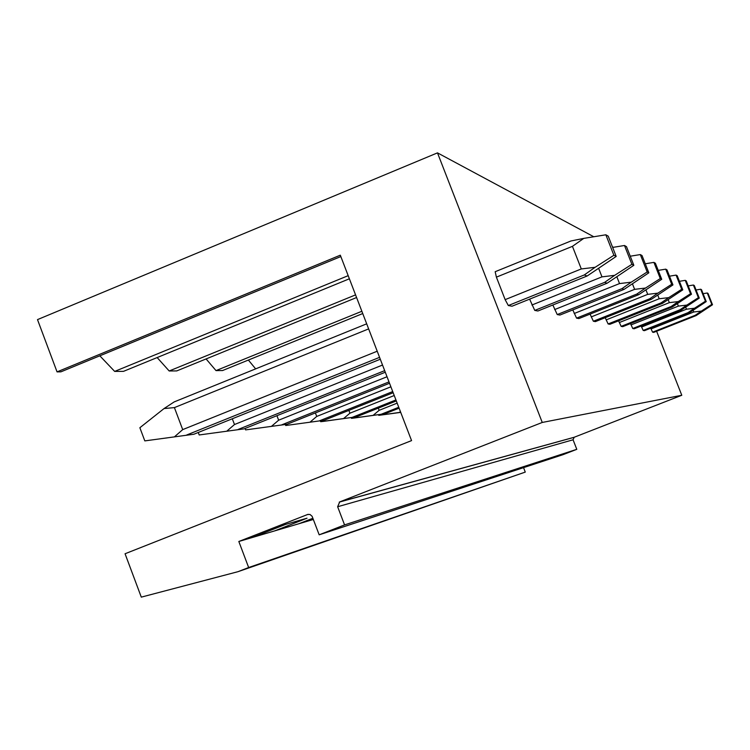 <?xml version="1.0" encoding="UTF-8"?>
<svg xmlns="http://www.w3.org/2000/svg" width="750" height="750" viewBox="0 0 750 750"><rect width="100%" height="100%" fill="white"/><g stroke="black" fill="none" stroke-linecap="round" stroke-linejoin="round"><path stroke-width="1.12" d="M593.784 236.756L437.484 152.869L37.5 319.613L57.047 371.878L60.9 371.841L340.837 256.556M612.384 246.75L613.416 247.294M337.641 506.737L573.075 439.791L574.181 437.259L339.703 501.909L337.641 506.737L344.569 524.906L319.181 534.816L312.113 516.291L309.975 514.444L307.584 514.509L238.828 541.481L248.653 567.525L237.975 571.688L141.291 597.131L125.062 553.753L411.562 440.606L340.312 255.188L57.047 371.878M248.372 360.056L255.647 368.869M206.091 358.941L216.009 370.603L222.553 370.547L362.738 313.556M157.153 357.562L169.181 370.978L176.747 370.912L356.578 297.534M99.825 355.819L114.666 371.409L123.516 371.344L349.378 278.794M248.653 567.525L525.272 472.097L237.975 571.688M523.547 467.644L525.272 472.097M238.828 541.481L313.341 519.469M298.95 523.716L312.881 518.259M251.906 537.619L285.637 524.391L307.031 518.194L274.566 530.925M319.181 534.816L563.184 454.613L576.788 449.325L344.569 524.906M573.075 439.791L576.788 449.325M574.181 437.259L681.788 395.269L542.25 422.456L339.703 501.909M656.606 331.238L681.788 395.269M437.484 152.869L542.25 422.456M508.322 305.531L512.034 306.216L587.156 275.991L584.288 274.95L595.106 267.3L581.297 268.941L572.447 246.337L583.772 238.387L570.975 240.966L495.169 271.716L496.397 277.144L505.144 299.644L508.322 305.531L584.288 274.95M529.622 299.147L534.759 310.416L537.9 310.997L607.087 283.238L604.669 282.356L614.653 275.344L601.978 276.863L598.753 268.641M552.853 304.997L557.231 314.559L559.922 315.056L624.047 289.397L621.975 288.647L631.238 282.178L619.528 283.575L616.941 276.994M572.794 309.909L576.562 318.131L578.888 318.562L638.644 294.703L636.853 294.047L645.497 288.047L634.612 289.35L632.512 284.025M590.081 314.091L593.362 321.234L595.397 321.609L651.337 299.316L649.781 298.744L657.872 293.147L647.709 294.366L646.003 290.025M605.231 317.691L608.109 323.953L609.9 324.291L662.484 303.366L661.106 302.869L668.728 297.619L659.194 298.762L657.797 295.209M618.6 320.831L621.15 326.363L622.744 326.663L672.356 306.947L671.128 306.506L678.319 301.566L669.338 302.644L668.194 299.738M630.497 323.578L632.766 328.509L634.191 328.772L681.141 310.144L680.053 309.75L686.859 305.081L678.375 306.103L677.428 303.712M641.147 326.016L643.181 330.431L644.466 330.666L689.025 313.012L688.041 312.647L694.509 308.241L686.466 309.206L685.697 307.238M650.728 328.181L652.575 332.166L653.728 332.381L696.131 315.591L695.25 315.272L701.4 311.072L693.759 312L693.131 310.387M348.178 275.663L114.666 371.409M355.566 294.881L169.181 370.978M361.866 311.269L216.009 370.603M144.816 440.897L193.866 434.241L144.816 440.897L139.866 427.725L164.062 408.553L174.178 401.916L366.684 323.831M174.656 436.659L182.7 429.619L174.403 407.606L164.062 408.553M186.666 435.009L379.575 357.356M193.866 434.241L380.287 359.231M174.403 407.606L368.634 328.903M496.397 277.144L572.447 246.337M182.7 429.619L377.213 351.216M505.144 299.644L581.297 268.941M605.85 234.797L608.222 236.156L616.191 256.434L613.894 255.281L605.85 234.797L583.772 238.387M613.894 255.281L595.106 267.3M587.156 275.991L616.191 256.434M199.191 434.962L244.116 428.859L199.191 434.962L198.253 432.478M226.978 431.016L234.488 424.528L232.303 418.772M238.003 429.506L384.675 370.65M534.759 310.416L604.669 282.356M244.116 428.859L385.284 372.225M234.488 424.528L382.528 365.044M531.909 305.016L601.978 276.863M624.487 245.494L626.494 246.647L633.834 265.284L631.894 264.309L624.487 245.494L612.647 247.425M631.894 264.309L614.653 275.344M607.087 283.238L633.834 265.284M245.606 429.891L287.053 424.256L245.606 429.891L245.072 428.475M271.613 426.216L278.644 420.197L276.928 415.688M281.803 424.819L389.006 381.9M557.231 314.559L621.975 288.647M287.053 424.256L389.522 383.25M278.644 420.197L387.028 376.753M554.644 309.581L619.528 283.575M640.312 254.569L642.028 255.553L648.825 272.803L647.166 271.978L640.312 254.569L630.262 256.209M647.166 271.978L631.238 282.178M624.047 289.397L648.825 272.803M285.703 425.512L324.159 420.272L285.703 425.512L285.319 424.5M310.125 422.062L316.734 416.447L315.384 412.913M319.603 420.769L392.719 391.566M576.562 318.131L636.853 294.047M324.159 420.272L393.159 392.719M316.734 416.447L390.891 386.803M574.2 313.509L634.612 289.35M653.916 262.378L655.397 263.231L661.725 279.281L660.291 278.559L653.916 262.378L645.272 263.784M660.291 278.559L645.497 288.047M638.644 294.703L661.725 279.281M320.672 421.697L356.55 416.803L323.241 421.416L320.672 421.697L320.344 420.816M343.706 418.444L349.941 413.184L348.872 410.409M352.556 417.234L395.934 399.938M593.362 321.234L649.781 298.744M356.55 416.803L396.319 400.95M349.941 413.184L394.237 395.512M591.197 316.922L647.709 294.366M665.728 269.156L667.022 269.897L672.947 284.906L671.691 284.278L665.728 269.156L658.219 270.384M671.691 284.278L657.872 293.147M651.337 299.316L672.947 284.906M351.459 418.331L385.069 413.747L353.728 418.087L351.459 418.331L351.159 417.562M373.238 415.266L379.134 410.325L378.3 408.131M381.534 414.122L398.756 407.278M608.109 323.953L661.106 302.869M385.069 413.747L399.094 408.169M379.134 410.325L397.162 403.134M606.103 319.913L659.194 298.762M676.087 275.1L677.231 275.756L682.791 289.847L681.684 289.294L676.087 275.1L669.506 276.178M681.684 289.294L668.728 297.619M662.484 303.366L682.791 289.847M400.716 412.387L378.75 415.35L378.497 414.675M378.75 415.35L399.413 412.444L400.444 411.666M400.669 412.275L399.413 412.444M621.15 326.363L671.128 306.506M619.284 322.556L669.338 302.644M685.247 280.35L686.259 280.931L691.5 294.216L690.525 293.728L685.247 280.35L679.425 281.306M690.525 293.728L678.319 301.566M672.356 306.947L691.5 294.216M632.766 328.509L680.053 309.75M631.022 324.909L678.375 306.103M693.394 285.028L694.303 285.553L699.263 298.106L698.391 297.675L693.394 285.028L688.209 285.881M698.391 297.675L686.859 305.081M681.141 310.144L699.263 298.106M643.181 330.431L688.041 312.647M641.541 327.028L686.466 309.206M700.697 289.219L701.512 289.688L706.228 301.603L705.441 301.209L700.697 289.219L696.056 289.988M705.441 301.209L694.509 308.241M689.025 313.012L706.228 301.603M652.575 332.166L695.25 315.272M651.028 328.931L693.759 312M707.288 292.997L708.019 293.419L712.5 304.753L711.788 304.387L707.288 292.997L703.097 293.691M711.788 304.387L701.4 311.072M696.131 315.591L712.5 304.753M307.584 514.509L308.241 514.322M573.947 437.362L339.262 502.116"/></g></svg>
